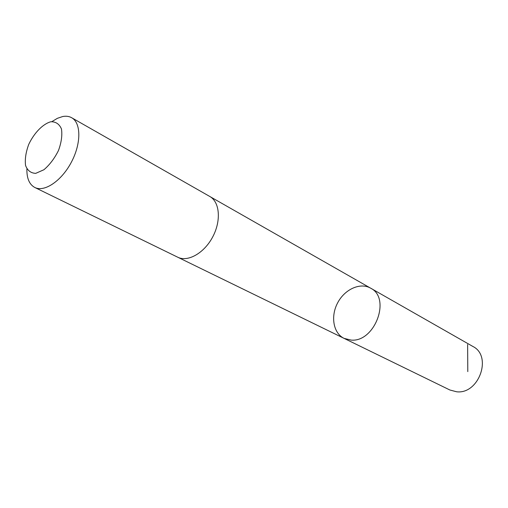 <?xml version="1.0" encoding="UTF-8"?>
<svg xmlns="http://www.w3.org/2000/svg" width="508" height="508" viewBox="0 0 508 508"><rect width="100%" height="100%" fill="white"/><g stroke="black" fill="none" stroke-linecap="round" stroke-linejoin="round"><path stroke-width="0.76" d="M351.155 340.1L344.081 338.379C333.261 333.178 330.41 316.338 337.642 302.857C344.697 289.287 360.216 282.156 370.611 288.157C391.306 298.005 374.866 342.392 351.155 340.1L344.081 338.379L449.866 389.992L456.578 391.77C478.879 394.621 492.595 356.045 472.865 346.456L370.611 288.157C391.306 298.005 374.866 342.392 351.155 340.1M26.886 168.993C26.714 178.352 29.356 184.518 34.817 187.484L177.711 257.2C187.852 262.363 204.235 253.111 212.731 236.868C221.361 220.694 219.774 201.949 209.791 196.475L71.672 117.735C69.088 116.288 66.103 115.888 62.719 116.523L57.41 118.307L51.924 121.603M34.817 187.484C44.45 192.437 61.557 180.905 71.368 162.185C81.305 143.523 81.191 122.892 71.672 117.735M50.794 121.761C42.805 124.003 34.182 132.893 28.74 144.374C25.864 152.184 24.797 159.201 25.546 165.43C27.451 170.548 30.855 173.184 35.757 173.349L43.923 169.736C49.676 164.833 54.534 158.413 58.49 150.482C61.424 142.361 62.414 135.179 61.462 128.956C59.322 124.003 55.766 121.603 50.794 121.761M467.62 344.481L467.798 371.621M177.997 257.34L344.081 338.379M210.071 196.64L370.611 288.157"/></g></svg>
